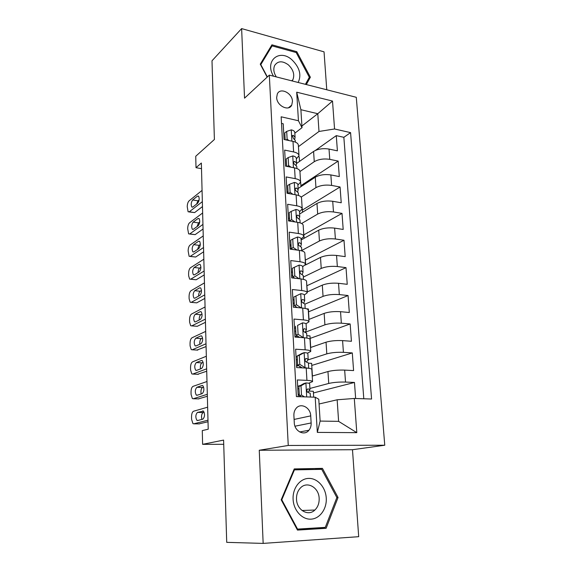 <?xml version="1.0" encoding="UTF-8"?>
<svg xmlns="http://www.w3.org/2000/svg" width="572" height="572" viewBox="0 0 572 572"><rect width="100%" height="100%" fill="white"/><g stroke="black" fill="none" stroke-linecap="round" stroke-linejoin="round"><path stroke-width="0.86" d="M276.662 97.526C276.734 105.849 288.853 111.805 291.756 105.055L292.464 101.33C292.371 93.057 280.237 87.051 277.32 93.951L276.662 97.526M326.755 89.768L324.045 51.845L241.627 28.6L211.998 60.796L214.4 139.489L195.738 156.263L196.01 167.689L201.501 168.683M384.763 445.223L356.284 97.304L269.326 75.125L288.252 445.459L384.763 445.223L352.481 449.721L259.259 450.257L263.156 543.4L358.694 536.686L352.481 449.721M263.156 543.4L226.719 542.349L223.595 440.097L202.61 444.33L223.723 444.294M281.517 123.388L283.204 123.766L284.07 139.511L293 141.406L293.615 151.938C297.075 152.717 298.863 153.961 298.992 155.67L296.346 158.93M293.615 151.938L284.656 150.1L285.542 166.137L294.544 167.889L295.173 178.621C298.655 179.336 300.457 180.487 300.579 182.082L297.89 185.135M295.173 178.621L286.136 176.934L287.037 193.279L296.117 194.866L296.754 205.806C300.264 206.449 302.08 207.514 302.195 208.987L299.471 211.826M296.754 205.806L287.644 204.275L288.56 220.935L297.719 222.365L298.37 233.505C301.909 234.091 303.732 235.049 303.839 236.4L301.072 239.01M298.37 233.505L289.182 232.146L290.118 249.127L299.356 250.386L300.014 261.747C303.589 262.255 305.419 263.12 305.519 264.335L302.717 266.709M300.014 261.747L290.748 260.56L291.706 277.87L301.015 278.95L301.694 290.533C305.291 290.969 307.135 291.727 307.228 292.814L304.354 294.952M301.694 290.533L292.342 289.525L293.322 307.185L302.717 308.079L303.403 319.891C307.035 320.241 308.894 320.892 308.973 321.843L305.948 323.766M303.403 319.891L293.972 319.069L294.966 337.08L304.447 337.78L305.148 349.828C308.808 350.1 310.675 350.636 310.753 351.437L307.421 353.181M305.148 349.828L295.638 349.199L296.646 367.574L306.213 368.075C309.888 368.304 311.769 368.768 311.833 369.476L312.562 381.538M355.648 398.505L354.468 382.453L313.42 392.971M312.233 376.076L327.956 371.543C332.668 370.391 338.238 369.912 344.666 370.105L353.589 370.577L352.295 352.924L311.769 365.437M310.517 347.519L326.04 342.185C330.695 340.84 336.207 340.319 342.585 340.612L351.43 341.269L350.157 323.952L310.138 338.395M308.83 319.476L324.16 313.385C328.757 311.854 334.212 311.29 340.533 311.683L349.313 312.519L348.062 295.531L308.544 311.819M307.178 291.956L322.315 285.128C326.855 283.412 332.253 282.804 338.524 283.297L347.24 284.313L346.01 267.639L306.971 285.714M305.212 265.101L320.506 257.393C324.989 255.512 330.337 254.862 336.558 255.448L345.195 256.621L343.994 240.254L305.434 260.053M301.129 239.954L318.726 230.173C323.159 228.121 328.457 227.434 334.62 228.114L343.193 229.443L342.013 213.377L303.911 234.827M299.599 214.014L316.981 203.446C321.357 201.237 326.605 200.515 332.718 201.28L341.227 202.767L340.068 186.994L302.424 210.031M298.091 188.524L315.272 177.206C319.598 174.846 324.789 174.088 330.859 174.932L339.296 176.569L338.159 161.075L300.958 185.657M286.615 165.923L286.143 166.259M288.045 191.692L286.987 192.392M289.503 217.925L288.431 218.583M290.984 244.644L289.904 245.245M292.492 271.857L291.398 272.408M294.037 299.578L292.928 300.071M295.602 327.82L294.48 328.257M297.204 356.599L296.067 356.978M202.61 444.33L202.281 430.594L208.215 429.207L201.358 163.034L196.01 167.689M311.139 422.958L310.725 415.873C310.553 407.307 300.407 402.266 295.903 408.623C294.458 410.546 293.786 412.862 293.894 415.558L294.28 422.729C294.416 431.281 304.404 436.322 308.944 430.237C310.539 428.242 311.268 425.818 311.139 422.958L294.98 426.204M302.009 127.663L298.434 120.742L281.152 116.802L296.418 396.603L315.193 397.204L318.776 399.22L320.12 421.078L338.61 421.357L337.151 399.785L354.297 398.462L371.571 399.02L350.579 132.625L334.556 128.979L318.99 131.467L317.789 113.706L300.901 109.717L302.009 127.663L294.823 133.197M298.434 120.742L296.704 92.185L332.511 101.065L334.556 128.979M354.297 398.462L356.799 432.661L317.331 432.389L315.193 397.204M299.942 171.55L314.257 161.69C318.554 159.238 323.716 158.458 329.751 159.352L338.159 161.075M296.589 163.492L313.585 151.437L314.257 161.69M301.158 197.09L315.951 187.645C320.299 185.342 325.511 184.599 331.596 185.414L340.068 186.994M301.623 223.502L317.674 214.078C322.072 211.933 327.341 211.225 333.476 211.955L342.013 213.377M288.553 220.728L289.618 220.077M301.751 250.464L319.433 240.998C323.888 239.017 329.2 238.345 335.392 238.982L343.994 240.254M289.954 246.174L291.034 245.574M303.324 277.07L321.228 268.425C325.733 266.609 331.102 265.98 337.337 266.523L346.01 267.639M304.926 304.154L323.051 296.368C327.606 294.723 333.033 294.137 339.325 294.587L348.062 295.531M305.226 332.239L324.91 324.839C329.522 323.38 335.006 322.83 341.348 323.187L350.157 323.952M307.836 359.96L326.805 353.861C331.481 352.595 337.015 352.087 343.414 352.338L352.295 352.924M298.255 396.661L297.333 379.944L306.928 380.366C310.617 380.552 312.498 380.973 312.562 381.624L308.63 383.219M300.443 385.485L297.683 386.25M309.902 388.459L328.736 383.447C333.469 382.375 339.06 381.91 345.517 382.06L354.468 382.453M363.799 398.77L343.851 137.316L336.279 135.621L315.408 150.415M313.585 151.437C317.86 148.927 323.008 148.134 329.022 149.063L337.401 150.844L336.279 135.621M319.069 403.996L337.151 399.785M259.259 450.257L288.252 445.459M241.627 28.6L244.537 98.169L269.326 75.125M301.902 126.004L317.789 113.706L332.511 101.065M298.448 146.654L318.99 131.467M313.678 397.154L313.32 391.269L308.808 391.105M312.405 376.033L311.64 363.342L308.408 363.163M299.971 367.746L299.892 366.43M310.689 347.454L309.995 335.914L306.785 335.671M310.746 351.337L310.038 339.532C309.96 338.674 308.093 338.088 304.447 337.78M309.002 319.412L308.372 308.973L306.592 308.801M308.966 321.721L308.272 310.16C308.186 309.159 306.335 308.465 302.717 308.079M307.343 291.877L306.606 282.489M307.221 292.671L306.542 281.36C306.449 280.216 304.604 279.415 301.015 278.95M305.72 264.843L305.048 256.478M305.512 264.178L304.847 253.103C304.74 251.83 302.91 250.922 299.356 250.386M304.125 238.295L303.51 230.924M303.832 236.229L303.181 225.375C303.067 223.974 301.251 222.973 297.719 222.365M302.552 212.219L302.002 205.806M302.18 208.794L301.544 198.162C301.43 196.639 299.621 195.545 296.117 194.866M301.015 186.601L300.522 181.117M300.565 181.875L299.942 171.457C299.814 169.82 298.019 168.626 294.544 167.889M299.499 161.426L299.227 156.871L298.691 156.764M343.851 137.316L350.579 132.625M298.977 155.448L298.362 145.238C298.234 143.486 296.446 142.206 293 141.406M320.12 421.078L317.331 432.389M338.61 421.357L356.799 432.661M296.704 92.185L300.901 109.717M338.052 497.497L322.436 468.375L294.251 468.918L281.188 499.806L297.469 530.087L326.126 528.299L338.052 497.497L336.858 497.568L325.289 527.377L297.54 529.093L281.789 499.785L294.423 469.877L321.736 469.34L336.865 497.554M306.313 84.556L310.367 77.227L296.789 51.694L271.929 44.816L260.26 64.15L267.174 77.12M297.24 529.672L319.083 528.313L319.305 527.749M315.737 469.455L293.972 469.576M319.083 528.313L326.126 528.299M315.572 469.154L322.436 468.375M295.953 52.474L296.789 51.694M308.451 78.864L310.367 77.227M207.979 420.198L193.808 423.823L192.936 423.602L191.591 419.34L191.541 416.838C191.606 413.771 192.271 411.904 193.543 411.232L207.643 407.2M199.013 423.888L208.022 421.743M306.02 382.94L300.994 385.8L298.856 386.386L303.875 383.54L306.02 382.94C308.387 383.068 309.588 383.333 309.624 383.748L309.967 389.482M298.984 388.66L297.826 388.881M300.994 385.8L301.515 395.073L304.476 396.861M298.856 386.386L299.37 395.624L301.515 395.073M301.244 396.761L299.37 395.624M197.619 420.542L196.897 420.363C195.338 417.295 195.524 414.65 197.44 412.412L203.453 411.132C205.033 414.257 204.84 416.938 202.874 419.169L197.619 420.542M298.169 395.102L299.328 394.93M299.292 394.244L298.134 394.458M307.829 392.406L309.967 389.539L308.101 388.903L307.185 389.368C306.599 390.955 306.978 392.027 308.315 392.592L310.181 393.207L310.41 397.054M201.923 419.419C201.151 416.13 201.558 413.835 203.139 412.526L204.154 412.24M293.1 499.327C293.593 510.388 302.116 519.755 311.039 519.154C319.97 518.718 326.991 508.73 326.247 497.983C325.632 487.23 317.517 478.113 308.716 478.399C299.9 478.528 292.471 488.266 293.1 499.327M296.51 499.22C296.725 510.045 308.287 516.745 314.879 510.031C317.91 507.042 319.333 503.131 319.155 498.305C318.876 487.416 307.085 480.752 300.472 487.923C297.69 490.855 296.368 494.623 296.51 499.22M296.932 529.093L297.54 529.093M281.195 499.821L281.789 499.785M293.808 469.948L294.423 469.877M298.155 82.475C301.701 74.946 299.635 67.396 291.963 59.831C279.329 48.205 264.128 61.111 273.545 76.198M292.092 80.931L292.878 79.744C294.852 74.632 293.329 69.662 288.324 64.822C282.418 60.618 277.863 60.832 274.66 65.465C273.159 68.94 273.702 72.751 276.297 76.898M270.098 47.848L272.093 45.889L296.182 52.538L309.33 77.27L305.427 84.327M267.367 76.941L260.803 64.615L272.093 45.889M299.278 355.291L297.168 355.998L302.023 353.382L304.268 352.602L299.278 355.291L299.785 364.378L305.141 367.696L308.415 368.254M305.141 367.696L304.24 367.975M207.314 394.301L193.279 398.748L192.356 398.541L191.084 394.466L191.034 391.999C191.098 388.974 191.756 387.094 193.014 386.357L206.985 381.517M198.305 398.891L207.364 396.274M304.268 352.602C306.606 352.781 307.8 353.131 307.85 353.646L308.179 359.252M297.368 359.588L296.224 359.852M297.168 355.998L297.669 365.05L299.785 364.378M302.216 367.868L297.669 365.05M197.054 395.281L196.289 395.109C194.802 392.142 194.995 389.532 196.875 387.28L202.066 385.507L202.874 385.685C204.39 388.71 204.19 391.348 202.259 393.6L197.054 395.281M296.568 366.13L298.763 365.73M300.486 367.775L301.423 367.374M297.69 365.065L296.525 365.329M306.549 362.119L308.179 359.316L306.32 358.501L305.384 358.973C304.847 360.496 305.233 361.547 306.535 362.119L308.394 362.913L308.716 368.296M201.187 393.951C200.622 390.819 201.072 388.667 202.531 387.487L203.661 387.108M297.597 325.382L302.545 322.858L297.597 325.382L298.098 334.291L303.403 337.659L304.661 337.795M206.656 368.833L192.757 374.074L191.784 373.881L190.583 369.991L190.533 367.56C190.598 364.578 191.248 362.684 192.499 361.883L206.335 356.249M197.612 374.288L206.721 371.214M302.545 322.858C304.869 323.094 306.056 323.516 306.106 324.117L306.428 329.608M295.781 331.066L294.651 331.367M295.51 326.204L296.003 335.085L298.098 334.291M299.714 337.43L296.003 335.085M196.496 370.42L195.695 370.27C194.265 367.396 194.48 364.829 196.318 362.555L201.458 360.489L202.309 360.646C203.761 363.57 203.539 366.173 201.651 368.454L196.496 370.42M297.161 337.237L298.77 336.829M297.469 336.007L294.952 336.736M305.183 332.325L306.435 329.687L304.583 328.693L303.618 329.165C303.131 330.637 303.517 331.667 304.79 332.239L306.642 333.211L306.928 338.066M200.493 368.897C200.107 365.937 200.586 363.928 201.93 362.848L203.146 362.369M206.013 343.779L192.242 349.785L191.234 349.621L190.09 345.896L190.04 343.507C190.104 340.562 190.755 338.653 191.992 337.787L205.691 331.402M196.932 350.071L206.084 346.56M300.851 293.686L293.894 296.982L300.851 293.686C303.16 293.972 304.34 294.466 304.39 295.159L304.712 300.529M294.23 303.067L293.107 303.403M295.946 296.053L296.439 304.79L301.294 307.943M293.894 296.982L294.373 305.691L296.439 304.79M297.261 307.557L294.373 305.691M195.946 345.96L195.109 345.824C193.744 343.043 193.965 340.512 195.774 338.216L200.865 335.871L201.752 336.014C203.139 338.846 202.91 341.412 201.051 343.708L195.946 345.96M303.725 303.124L304.712 300.622L302.867 299.463L301.887 299.928C301.444 301.351 301.837 302.359 303.074 302.945L304.919 304.082L305.176 308.43M199.843 344.244C199.607 341.47 200.107 339.589 201.344 338.603L202.602 338.031M205.377 319.126L191.734 325.883L190.683 325.74L189.604 322.179L189.554 319.827C189.618 316.917 190.262 315 191.484 314.071L205.062 306.957M196.275 326.226L197.247 326.305L205.455 322.301M294.33 267.288L292.299 268.325L292.771 276.862L294.809 275.861L294.33 267.288L299.199 265.079C301.48 265.408 302.652 265.973 302.717 266.752L303.024 272.007M292.7 275.582L291.598 275.954M294.809 275.861L299.149 278.736M294.845 278.235L292.771 276.862M195.41 321.893L194.537 321.771C193.229 319.076 193.465 316.581 195.238 314.264L200.279 311.647L201.201 311.769C202.531 314.514 202.288 317.045 200.465 319.355L195.41 321.893M302.223 274.488L303.031 272.115L301.194 270.799L300.193 271.25C299.792 272.63 300.193 273.616 301.394 274.21L303.231 275.504L303.46 279.372M199.22 319.984C199.113 317.396 199.628 315.651 200.765 314.736L202.052 314.078M204.755 294.873L191.241 302.352L190.147 302.238L189.125 298.827L189.075 296.51C189.139 293.643 189.775 291.713 190.991 290.719L204.447 282.897M195.624 302.752L196.704 302.853L204.84 298.42M292.742 239.075L290.74 240.211L291.205 248.591L293.214 247.483L292.742 239.075L297.569 237.008C299.835 237.387 301.001 238.016 301.065 238.882L301.373 244.022M292.478 249.449L291.205 248.591L290.111 249.006M293.214 247.483L297.047 250.071M194.873 298.198L193.98 298.098C192.728 295.488 192.971 293.021 194.709 290.69L199.707 287.809L200.658 287.902C201.93 290.562 201.673 293.064 199.885 295.395L194.873 298.198L193.98 298.098M300.708 246.403L301.38 244.137L299.549 242.671L298.534 243.114C298.169 244.444 298.57 245.417 299.742 246.017L301.573 247.469L301.773 250.865M198.634 296.096C198.634 293.708 199.156 292.092 200.193 291.241L201.487 290.505M204.14 271.014L190.748 279.186L189.625 279.1L188.653 275.833L188.603 273.552C188.667 270.72 189.303 268.783 190.505 267.732L203.832 259.223M190.748 279.186L196.175 279.765L204.24 274.917M291.184 211.39L289.203 212.627L289.661 220.842L291.648 219.641L291.184 211.39L295.974 209.466C298.219 209.895 299.385 210.582 299.449 211.533L299.749 216.566M291.648 219.641L294.98 221.936M290.154 221.185L289.661 220.842M194.351 274.867L193.429 274.803C192.228 272.265 192.478 269.827 194.187 267.481L199.142 264.343L200.114 264.414C201.337 266.995 201.072 269.462 199.321 271.814L194.351 274.867M299.192 218.854L299.757 216.688L297.933 215.072L296.911 215.508C296.575 216.795 296.975 217.746 298.126 218.354L299.95 219.955L300.121 222.901M198.076 272.579C198.169 270.384 198.684 268.897 199.635 268.111L200.915 267.31M203.532 247.526L190.262 256.37L189.11 256.32L188.145 250.951C188.202 248.148 188.832 246.203 190.026 245.095L203.232 235.921M190.14 256.442L195.653 257.028L203.639 251.787M288.324 193.5L290.111 192.321L289.654 184.227L294.408 182.439C296.639 182.911 297.79 183.655 297.869 184.685L298.155 189.611M290.111 192.321L292.95 194.316M289.654 184.227L287.702 185.55L288.145 193.472M193.837 251.909L192.886 251.866C191.734 249.406 191.999 246.997 193.672 244.63L198.584 241.248L199.585 241.284C200.751 243.794 200.479 246.232 198.763 248.598L193.837 251.909M297.683 191.82L298.162 189.747L296.353 187.988L295.316 188.41C295.009 189.654 295.417 190.59 296.539 191.212L298.355 192.95L298.505 195.467M197.547 249.413L199.077 245.338L200.322 244.494M202.938 224.41L189.79 233.905L188.603 233.884L187.688 228.678C187.745 225.919 188.367 223.959 189.554 222.801L202.645 212.984M189.597 234.019L195.138 234.642L203.053 229.007M287.258 166.473L288.603 165.508L288.159 157.565L292.871 155.906C295.088 156.421 296.232 157.228 296.31 158.33L296.596 163.156M288.603 165.508L290.955 167.188M288.159 157.565L286.229 158.98L286.636 166.352M193.329 229.293L192.356 229.279C191.255 226.891 191.527 224.51 193.172 222.129L198.034 218.511L199.056 218.518C200.179 220.949 199.893 223.359 198.205 225.747L193.329 229.293M296.189 165.287L296.603 163.299L294.794 161.404L293.758 161.804C293.472 163.013 293.879 163.935 294.98 164.572L296.789 166.445L296.911 168.54M197.054 226.591L198.534 222.908L199.721 222.043M202.352 201.651L189.318 211.783L188.109 211.797L187.237 206.749C187.294 204.025 187.916 202.052 189.089 200.843L202.059 190.405M189.06 211.94L194.63 212.584L202.481 206.578M286.143 139.947L287.123 139.189L286.686 131.388L291.363 129.865C293.558 130.416 294.694 131.281 294.78 132.454L295.059 137.173M287.123 139.189L288.996 140.555M286.686 131.388L284.777 132.89L285.156 139.74M192.828 207.028L191.834 207.043C190.776 204.719 191.055 202.366 192.671 199.971L197.497 196.117L198.541 196.089C199.614 198.455 199.321 200.843 197.669 203.246L192.828 207.028M294.709 139.246L295.066 137.33L293.272 135.307L292.228 135.693L293.45 138.41L295.252 140.426L295.352 142.113M196.582 204.09L197.998 200.822L199.106 199.95M315.272 177.206L315.951 187.645M316.981 203.446L317.674 214.078M318.726 230.173L319.433 240.998M320.506 257.393L321.228 268.425M322.315 285.128L323.051 296.368M324.16 313.385L324.91 324.839M326.04 342.185L326.805 353.861M327.956 371.543L328.736 383.447M344.666 370.105L345.517 382.06M329.022 149.063L329.751 159.352M330.859 174.932L331.596 185.414M332.718 201.28L333.476 211.955M334.62 228.114L335.392 238.982M336.558 255.448L337.337 266.523M338.524 283.297L339.325 294.587M340.533 311.683L341.348 323.187M342.585 340.612L343.414 352.338M306.213 368.075L306.928 380.366M294.101 419.433L310.725 415.873M199.492 423.888L193.808 423.823M305.898 383.011L306.706 396.932M197.44 412.412L203.139 412.526M202.674 410.939L203.132 410.953M307.5 389.06L308.101 388.903M198.913 398.906L193.279 398.748M304.14 352.667L305.005 367.61M196.875 387.28L202.531 387.487M202.066 385.507L202.631 385.528M305.584 358.744L306.32 358.501M198.348 374.324L192.757 374.074M302.424 322.923L303.267 337.573M196.318 362.555L201.93 362.848M201.458 360.489L202.13 360.524M303.725 329.022L304.583 328.693M197.79 350.121L192.242 349.785M300.729 293.743L301.558 307.965M195.774 338.216L201.344 338.603M200.865 335.871L201.637 335.928M301.916 299.885L302.867 299.463M197.247 326.305L191.734 325.883M299.077 265.129L299.871 278.821M195.238 314.264L200.765 314.736M200.279 311.647L201.151 311.726M300.164 271.307L301.194 270.799M196.704 302.853L191.241 302.352M297.454 237.058L298.212 250.229M194.709 290.69L200.193 291.241M199.707 287.809L200.658 287.909M298.455 243.272L299.549 242.671M295.86 209.516L296.589 222.186M194.187 267.481L199.635 268.111M199.142 264.343L200.171 264.464M296.804 215.758L297.933 215.072M195.653 257.028L190.262 256.37M294.294 182.482L294.995 194.673M193.672 244.63L199.077 245.338M198.584 241.248L199.692 241.398M295.188 188.76L296.353 187.988M195.138 234.642L189.79 233.905M292.757 155.949L293.436 167.675M193.172 222.129L198.534 222.908M198.034 218.511L199.206 218.683M293.622 162.248L294.794 161.404M194.63 212.584L189.318 211.783M291.248 129.901L291.899 141.17M192.671 199.971L197.998 200.822M197.497 196.117L198.727 196.318M292.092 136.215L293.272 135.307M288.474 107.786L291.756 105.055M299.692 431.974L308.944 430.237M196.897 420.363L198.234 420.384M302.023 510.496L314.879 510.031M291.656 80.816L292.878 79.744M196.289 395.109L197.462 395.145M195.695 370.27L196.768 370.32M195.109 345.824L196.11 345.888M194.537 321.771L195.488 321.85M195.038 279.679L190.698 279.215M193.429 274.803L194.308 274.896M192.886 251.866L193.729 251.966M192.356 229.279L193.164 229.393M191.834 207.043L192.614 207.164"/></g></svg>
